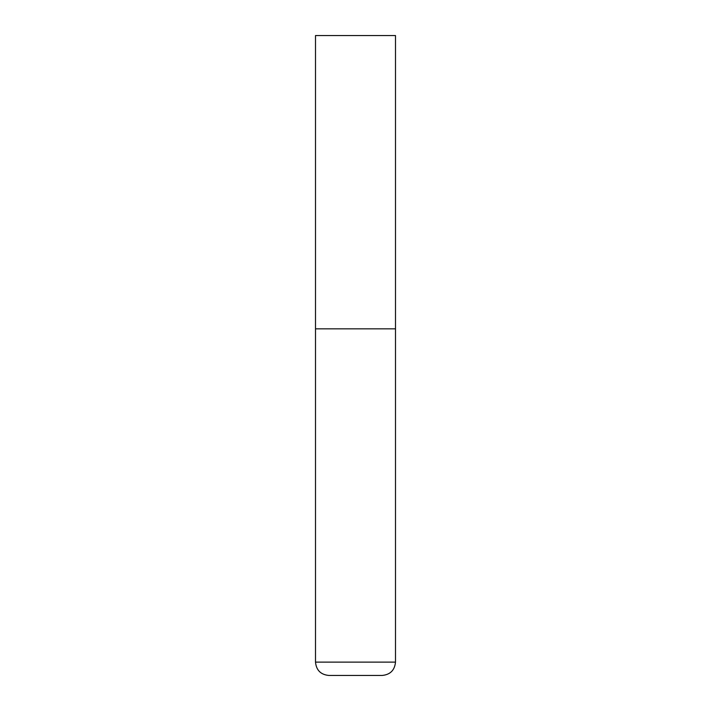 <?xml version="1.0" encoding="UTF-8"?>
<svg xmlns="http://www.w3.org/2000/svg" width="711" height="711" viewBox="0 0 711 711"><rect width="100%" height="100%" fill="white"/><g stroke="black" fill="none" stroke-linecap="round" stroke-linejoin="round"><path stroke-width="1.07" d="M315.506 662.119L395.494 662.119L395.494 328.838L315.506 328.838L395.494 328.838L395.494 35.55L315.506 35.55L315.506 662.119C316.297 670.215 320.741 674.659 328.838 675.45L355.5 675.45L328.838 675.45M395.494 662.119C394.703 670.215 390.259 674.659 382.163 675.45L355.5 675.45"/></g></svg>
